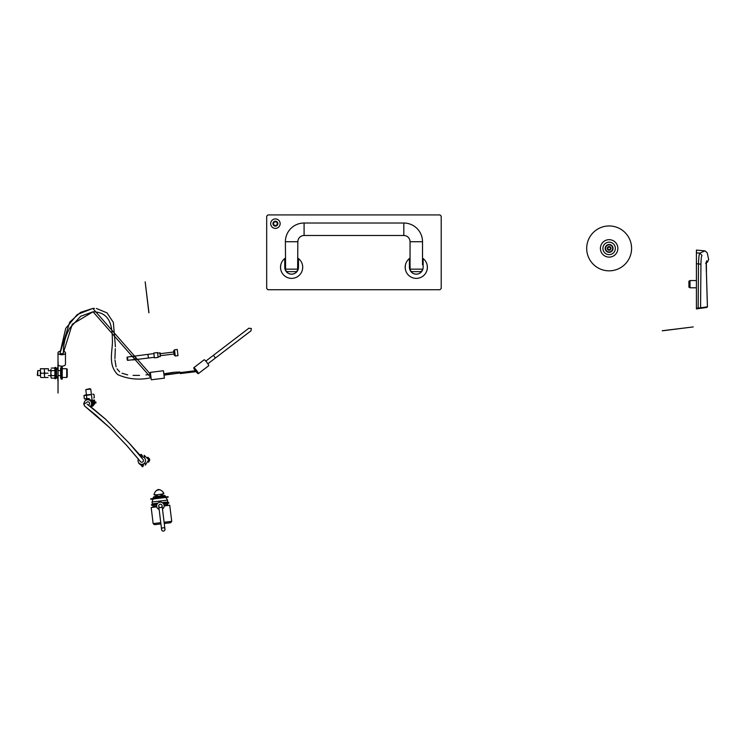 <?xml version="1.0" encoding="UTF-8"?>
<svg xmlns="http://www.w3.org/2000/svg" width="746" height="746" viewBox="0 0 746 746"><rect width="100%" height="100%" fill="white"/><g stroke="black" fill="none" stroke-linecap="round" stroke-linejoin="round"><path stroke-width="1.12" d="M58.02 361.875L58.02 393.039L58.123 361.875M662.271 330.73L693.211 326.935L662.289 330.823M58.02 376.217L58.02 377.877M58.02 371.433L58.02 374.753M55.875 370.538L56.575 368.235L56.575 377.952L58.02 377.952M58.02 369.969L58.02 368.31M57.75 368.235L57.992 364.365M57.75 377.952L58.02 381.821M57.75 377.607L57.75 376.217M57.75 369.969L57.75 368.58M690.003 287.788L688.922 287.173L688.922 281.186L690.003 280.561L690.003 287.788L696.41 287.788M688.922 281.186L690.003 280.561L696.41 280.561M696.41 252.829L696.41 250.096L704.998 250.852L699.767 253.118L702.023 255.477C708.933 251.896 708.933 251.896 702.023 255.477C701.408 256.167 701.053 259.076 700.951 264.205L698.489 263.925C698.704 257.566 699.123 253.957 699.767 253.118L696.41 252.829L696.41 263.739L698.489 263.925L698.144 308.042L700.569 307.79L700.951 264.205M696.41 308.919L696.41 308.285L696.41 308.919L698.228 308.667L696.41 308.919M698.144 308.042L698.228 308.667L698.144 308.042L696.41 308.285L696.41 263.739M700.056 308.406L706.882 307.445L707.45 306.82L700.569 307.79L698.228 308.667M699.524 307.902L699.3 308.508L699.524 307.902M706.201 306.96L705.977 307.576M706.453 273.633L707.45 306.82L706.882 307.445M706.443 262.415L706.751 260.802C706.173 261.538 706.07 265.781 706.443 273.54L707.413 306.83M705.595 263.282L706.415 262.583M163.085 527.73A1.679 1.679 0 0 0 161.612 529.613A1.679 1.679 0 0 0 163.495 531.077A1.679 1.679 0 0 0 164.959 529.203L164.959 529.203A1.679 1.679 0 0 0 163.085 527.73A1.679 1.679 0 0 0 161.612 529.613L161.612 529.613A1.679 1.679 0 0 0 163.495 531.077A1.679 1.679 0 0 0 164.959 529.203L164.959 529.203A1.679 1.679 0 0 1 163.495 531.077A1.679 1.679 0 0 0 164.959 529.203L164.26 523.505L170.629 522.722L171.72 521.333L169.743 505.247L164.139 505.937M156.623 490.448L159.467 489.665L158.394 489.562A2.49 2.49 0 0 1 159.467 489.665L160.334 489.991L159.467 489.665A7.292 7.292 0 0 1 163.868 493.404L161.528 494.197A3.739 3.739 0 0 1 162.74 495.689M155.662 496.556A3.739 3.739 0 0 1 156.483 494.822L154.012 494.617A7.292 7.292 0 0 1 157.378 489.917A2.49 2.49 0 0 1 158.394 489.562M142.02 466.707L143.008 466.586L142.02 466.707L141.731 464.32M90.266 406.3A3.739 3.73 -97 0 0 87.366 399.753L88.522 399.614A3.739 3.73 -97 0 1 90.704 406.645A3.739 3.73 -97 0 0 91.217 406.318L91.329 406.3M204.124 359.833A3.739 0.559 52.6 0 1 204.152 359.786A3.739 0.559 52.6 0 1 204.199 359.768A3.739 0.559 52.6 0 1 206.968 362.547A3.739 0.559 52.6 0 1 208.694 365.736L208.694 365.736A3.739 0.559 52.6 0 1 208.647 365.745M189.643 372.431L189.521 371.443L180.206 372.59L180.327 373.578L195.536 371.713L195.685 370.622A0.914 0.905 83 0 0 195.816 370.548L196.338 370.147M195.536 371.713L196.151 371.508A1.912 1.884 83 0 0 196.403 371.34L196.925 370.939M189.521 371.443L195.415 370.715M196.403 371.34L195.816 370.548L194.865 370.659A0.914 0.905 -97 0 1 194.743 370.743M196.151 371.508L195.685 370.622M195.154 370.436A3.739 0.559 52.6 0 1 193.774 367.722A3.739 0.559 52.6 0 1 193.82 367.703A3.739 0.559 52.6 0 1 196.59 370.482A3.739 0.559 52.6 0 1 198.315 373.662A3.739 0.559 52.6 0 1 198.268 373.681A3.739 0.559 52.6 0 1 196.021 371.573M164.139 376.124L163.971 374.744L180.075 372.972L164.017 375.154M164.707 374.651L164.586 373.671L173.837 372.282L179.954 371.984L180.075 372.972M173.995 373.522L171.356 374.044L173.995 373.522M163.728 372.786L163.85 373.755L164.586 373.671M163.896 374.175L163.477 370.743L150.356 372.357L151.27 379.779L164.39 378.166L163.896 374.175M62.235 373.858L61.237 373.858L61.237 379.164L62.235 379.164L62.235 366.333L61.237 366.165M61.237 373.858L61.237 366.333M60.072 351.189A3.739 1.874 0 0 0 57.992 352.867L57.992 364.309A3.739 1.874 0 0 0 58.02 364.524M58.123 364.794A3.739 1.874 0 0 0 61.732 366.183A3.739 1.874 0 0 0 65.471 364.309L65.471 352.867A3.739 1.874 0 0 0 63.438 351.207M57.992 352.867A3.739 1.874 0 0 0 61.732 354.742A3.739 1.874 0 0 0 65.471 352.867M150.608 374.399L92.793 308.424L80.531 312.387L69.742 322.095L60.221 352.494M151.018 377.737L93.026 311.781L72.25 324.258L63.242 353.24A1.679 0.839 180 0 1 61.732 353.707A1.679 0.839 180 0 1 60.053 352.867L65.695 328.417L77.276 314.542L92.793 308.424L94.444 308.378M147.997 457.895L147.932 457.307L148.501 458.091A1.874 1.874 0 0 1 148.902 461.373L148.538 462.259L148.463 461.671M586.701 248.399A22.436 22.436 0 0 0 609.137 270.835A22.436 22.436 0 0 0 631.582 248.399A22.436 22.436 0 0 0 609.137 225.954A22.436 22.436 0 0 0 586.701 248.399M605.211 248.399A3.926 3.926 0 0 0 609.137 252.325A3.926 3.926 0 0 0 613.063 248.399A3.926 3.926 0 0 0 609.137 244.474A3.926 3.926 0 0 0 605.211 248.399M615.375 248.399A6.229 6.229 0 0 0 609.137 242.161A6.229 6.229 0 0 0 602.908 248.399A6.229 6.229 0 0 0 609.137 254.628A6.229 6.229 0 0 0 615.375 248.399M617.865 248.399A8.728 8.728 0 0 0 609.137 239.671A8.728 8.728 0 0 0 600.409 248.399A8.728 8.728 0 0 0 609.137 257.128A8.728 8.728 0 0 0 617.865 248.399M610.144 247.523A0.513 0.513 0 0 1 610.172 247.346L609.538 246.973A0.513 0.513 0 0 1 608.745 246.973L608.102 247.346A0.513 0.513 0 0 1 607.71 248.026L607.71 248.763A0.513 0.513 0 0 1 608.102 249.453L608.745 249.817A0.513 0.513 0 0 1 609.538 249.817L610.172 249.453A0.513 0.513 0 0 1 610.573 248.763L610.573 248.026A0.513 0.513 0 0 1 610.144 247.523M610.974 248.399A1.837 1.837 0 0 1 609.137 250.227A1.837 1.837 0 0 1 607.309 248.399A1.837 1.837 0 0 1 609.137 246.562A1.837 1.837 0 0 1 610.974 248.399M612.69 248.399A3.553 3.553 0 0 1 609.137 251.952A3.553 3.553 0 0 1 605.584 248.399A3.553 3.553 0 0 1 609.137 244.847A3.553 3.553 0 0 1 612.69 248.399M61.237 377.187L60.612 377.187L60.612 378.045L61.237 378.045L61.237 368.067L60.612 368.067L60.612 368.925L61.237 368.925M60.612 377.187L60.612 368.925M60.612 372.114L61.237 372.114M61.237 374.007L60.612 374.007M61.237 370.268L60.612 370.268M61.237 368.16L60.612 368.16M60.612 377.952L61.237 377.952M60.612 375.853L61.237 375.853M410.048 258.107A11.097 11.097 0 0 0 409.423 258.564L409.423 267.282C409.936 270.5 409.936 270.5 409.423 267.282C409.936 270.5 409.936 270.5 409.423 267.282A6.854 6.854 0 0 0 416.287 274.146A6.854 6.854 0 0 0 423.141 267.282C422.637 270.5 422.637 270.5 423.141 267.282C422.637 270.5 422.637 270.5 423.141 267.282L423.141 258.564A11.097 11.097 0 0 0 422.516 258.107M409.423 258.564A11.097 11.097 0 0 0 416.287 278.379A11.097 11.097 0 0 0 423.141 258.564M427.132 264.979L427.374 267.282C427.066 264.065 427.066 264.065 427.374 267.282L427.132 269.586M405.47 269.782L405.19 267.282C405.498 264.065 405.498 264.065 405.19 267.282L405.47 264.793M409.423 267.282A6.854 6.854 0 0 0 409.88 269.726M410.132 269.782L409.899 269.782A6.854 6.854 0 0 0 422.665 269.782L422.432 269.782A2.49 2.49 0 0 1 420.026 271.647L412.538 271.647A2.49 2.49 0 0 1 410.132 269.782L410.048 264.793L409.423 264.793M422.693 269.726A6.854 6.854 0 0 0 423.141 267.282M285.382 258.107A11.097 11.097 0 0 0 284.758 258.564L284.758 267.282C285.27 270.5 285.27 270.5 284.758 267.282A6.854 6.854 0 0 0 291.621 274.146A6.854 6.854 0 0 0 298.475 267.282C297.971 270.5 297.971 270.5 298.475 267.282C297.971 270.5 297.971 270.5 298.475 267.282L298.475 258.564A11.097 11.097 0 0 0 297.85 258.107M284.758 258.564A11.097 11.097 0 0 0 291.621 278.379A11.097 11.097 0 0 0 298.475 258.564M280.804 264.793L280.524 267.282C280.832 264.065 280.832 264.065 280.524 267.282C280.832 264.065 280.832 264.065 280.524 267.282L280.766 269.586M302.699 266.798L302.708 267.282C302.4 264.065 302.4 264.065 302.708 267.282L302.475 269.586M302.708 267.282L302.568 265.529M284.758 267.282A6.854 6.854 0 0 0 298.008 269.782L297.775 269.782A2.49 2.49 0 0 1 295.36 271.647L287.881 271.647A2.49 2.49 0 0 1 285.466 269.782L285.606 269.157L297.626 269.157L297.775 269.782M298.074 269.586A6.854 6.854 0 0 0 298.475 267.282M297.626 269.157L297.85 241.732A6.229 6.229 0 0 1 304.088 235.494L403.819 235.494A6.229 6.229 0 0 1 410.048 241.732L422.516 241.732A18.697 18.697 0 0 0 403.819 223.026L304.088 223.026A18.697 18.697 0 0 0 285.382 241.732L285.606 269.157M410.048 241.732L410.048 264.793M422.516 241.732L422.516 264.793L423.141 264.793M266.686 216.172L266.686 288.478L267.935 289.728L439.972 289.728L441.212 288.478L441.212 216.172L439.972 214.923L267.935 214.923L266.686 216.172M276.803 222.439A0.709 0.709 0 0 1 276.85 222.177A0.522 0.522 0 0 0 275.964 221.665A0.709 0.709 0 0 1 274.854 221.665A0.522 0.522 0 0 0 273.969 222.177A0.709 0.709 0 0 1 273.418 223.138A0.522 0.522 0 0 0 273.418 224.164A0.709 0.709 0 0 1 273.969 225.124A0.522 0.522 0 0 0 274.854 225.637A0.709 0.709 0 0 1 275.964 225.637A0.522 0.522 0 0 0 276.85 225.124A0.709 0.709 0 0 1 277.4 224.164A0.522 0.522 0 0 0 277.4 223.138A0.709 0.709 0 0 1 276.803 222.439M277.876 223.651A2.471 2.471 0 0 1 275.414 226.122A2.471 2.471 0 0 1 272.943 223.651A2.471 2.471 0 0 1 275.414 221.18A2.471 2.471 0 0 1 277.876 223.651M280.151 223.651A4.737 4.737 0 0 1 275.414 228.388A4.737 4.737 0 0 1 270.677 223.651A4.737 4.737 0 0 1 275.414 218.914A4.737 4.737 0 0 1 280.151 223.651M153.881 353.585L127.426 357.054A0.494 0.494 0 0 0 126.997 357.614A0.494 0.494 0 0 1 127.426 357.054L127.827 360.337A0.494 0.494 0 0 1 127.277 359.898L126.997 357.614L127.277 359.898A0.494 0.494 0 0 0 127.827 360.337L134.504 359.516M55.875 373.093L55.875 367.48L54.878 367.48L54.878 378.707L55.875 378.707L55.875 373.093M66.72 368.729L67.224 369.233L67.224 376.954L66.72 377.457L66.72 368.729L62.235 368.729M37.776 375.583L37.3 375.117L37.776 370.603L37.776 375.583L40.415 375.583M54.878 372.925L54.878 369.401M54.878 376.786L54.878 373.261M54.878 377.457L54.878 376.954M51.278 370.575L50.887 372.925L50.887 369.401L51.278 370.575L54.486 370.575M51.278 375.611L50.887 376.786L50.887 373.261L51.278 375.611L54.486 375.611M50.887 376.786L51.278 378.129L50.887 376.954L51.278 378.129L54.486 378.129M54.878 368.729L54.486 368.058L54.878 369.233L54.486 368.058L51.278 368.058M48.397 368.738L48.397 370.855L48.397 368.729L44.406 368.729L44.406 370.855L44.406 368.729L40.415 368.729L40.415 370.855L40.415 368.738M44.797 373.205L44.406 375.219L44.406 371.135L44.797 373.205L48.005 373.205M44.797 377.513L44.406 375.499L44.797 377.513L48.005 377.513M44.406 375.499L44.406 368.738L44.406 375.499M48.005 368.785L44.797 368.785M40.806 373.205L40.415 375.219L40.415 371.135L40.806 373.205L44.014 373.205M40.806 377.513L40.415 375.499L40.806 377.513L44.014 377.513M44.014 368.785L40.806 368.785M92.7 406.132L94.723 403.12M85.725 399.007L89.231 398.569L84.345 398.784L83.953 395.594L91.46 394.671L89.072 394.578M148.864 312.751L145.172 281.811L148.967 312.742M158.115 357.399L157.527 352.578L153.816 353.026L154.403 357.856L158.115 357.399M132.583 356.206C136.546 356.97 136.695 358.211 133.04 359.908L154.338 357.297M157.583 353.007L158.068 356.97M133.04 359.908L131.529 359.88M147.941 354.322L148.398 358.024M147.978 354.313L148.435 358.024M174.517 349.799L173.65 350.909L174.163 355.115L175.273 355.982L177.996 355.646L177.24 349.464L174.517 349.799L175.273 355.982M127.426 357.054L134.094 356.234M158.301 356.812L160.278 356.569L159.821 352.858L157.844 353.1M159.821 352.858L160.353 353.082L160.278 356.569M160.67 355.646L174.032 354.005M160.418 353.66L173.79 352.019M158.73 506.096A1.679 1.679 0 0 1 160.194 504.221A1.679 1.679 0 0 1 162.069 505.685A1.679 1.679 0 0 1 160.604 507.569A1.679 1.679 0 0 1 158.73 506.096L161.612 529.613L160.922 523.916L154.543 524.699L153.154 523.617L160.763 522.685M164.101 522.275L171.72 521.333M156.781 506.842L151.177 507.532L153.154 523.617M157.154 504.035L151.466 504.734L151.522 505.228L156.902 504.566M163.467 503.755L168.848 503.102L168.792 502.608L163.094 503.298M165.864 497.433L167.542 500.118L152.072 502.021L152.305 503.876L157.807 503.196M159.402 497.731L150.739 498.794L150.795 499.288L168.12 497.162L168.055 496.668L159.402 497.731M167.542 500.118L167.766 501.974L162.264 502.655M167.608 503.252L167.766 504.492L164.017 504.949L165.938 504.716L166.06 505.704M152.762 505.07L152.911 506.31L156.66 505.853L154.739 506.086L154.86 507.075M153.331 498.468L153.21 497.479L165.342 495.997L165.463 496.985M166.526 505.648L166.405 504.66M154.394 507.131L154.273 506.142M162.479 509.005A3.739 3.739 0 0 0 159.942 502.179A3.739 3.739 0 0 0 159.14 509.415M163.579 493.945L154.422 495.074M153.797 497.414L153.723 496.789L164.679 495.447L164.754 496.062L164.679 495.447M154.627 496.677L154.702 497.302M156.101 497.125L156.026 496.51M158.208 496.239L158.283 496.864M160.269 496.612L160.185 495.997M162.376 495.726L162.451 496.351M163.85 496.174L163.775 495.558M148.137 458.109L148.053 457.979A1.874 1.874 0 0 1 148.491 461.587L148.547 461.429M145.013 462.445L145.349 465.159L148.762 459.723L144.137 455.265L144.472 457.988M92.224 400.723L93.567 400.052L94.528 400.443L94.444 399.949L93.744 400.537M92.364 401.758L94.649 401.479L94.528 400.443M92.373 400.201L91.711 400.788M94.136 400.49L94.444 399.949M89.641 388.675L90.732 389.02L85.79 389.626L86.433 394.895L85.79 389.626L89.641 388.675M91.217 406.318L92.812 406.122L94.789 403.595L92.672 403.856M138.784 462.828L138.859 463.425L138.784 462.828M141.246 464.282L141.386 465.401L138.859 463.425L141.386 465.401M88.578 404.975A1.679 1.679 -97 0 0 87.618 401.796L83.813 404.211L84.839 406.206L109.774 427.803L126.661 445.409L138.318 459.004M141.815 456.841L141.526 454.454L140.537 454.575L140.789 456.664M143.008 466.586L142.719 464.199M138.374 459.023A3.739 3.739 0 0 0 142.225 464.292A3.739 3.739 0 0 0 145.489 460.123A3.739 3.739 0 0 0 140.994 456.916M92.709 403.372L95.964 402.971M94.649 401.479L92.616 402.374L95.87 401.982L95.992 402.971L95.87 401.982M87.366 399.753A3.739 3.73 -97 0 0 84.112 403.166M87.179 404.201L105.643 419.28L128.927 442.882L143.101 459.545A1.679 1.679 0 0 1 142.206 462.203A1.679 1.679 0 0 1 140.434 461.597M142.449 456.897L142.281 455.489L141.665 455.592L142.281 455.489M143.493 465.364L143.325 463.984M142.85 465.28L143.474 465.206M143.363 464.292L142.738 464.366M141.74 456.198L142.355 456.114M93.959 394.364L92.737 394.121L93.959 394.364L94.35 397.553L93.726 398.019M83.953 395.594L85.072 395.063M85.063 399.082L85.566 399.026M88.746 394.615L85.24 395.044M91.851 397.86L91.46 394.671M86.844 398.476L86.452 395.287M706.751 260.802C709.278 259.076 709.278 259.076 706.751 260.802M706.341 262.536L706.443 273.54M215.417 357.996L213.403 355.31L205.803 361.12M250.759 330.972L215.445 357.987L251.02 330.804L251.327 328.445L248.744 328.343M171.645 373.587L171.524 372.599M63.251 352.504A1.679 0.839 180 0 1 63.419 352.867A1.679 0.839 180 0 1 63.242 353.24M63.419 352.867C63.242 344.4 65.312 336.194 69.62 328.259L80.689 316.257L93.026 311.781C108.935 312.229 112.18 323.913 112.338 338.815C113.327 349.212 107.014 364.421 117.859 374.688C128.34 379.248 139.371 380.264 150.944 377.746L150.533 374.408L145.946 374.912M60.612 371.2L61.237 371.2M60.612 374.082L61.237 374.082M60.612 374.912L61.237 374.912M60.612 372.03L61.237 372.03M403.819 235.494L403.819 223.026M304.088 235.494L304.088 223.026M297.85 241.732L285.382 241.732M410.272 269.157L422.516 269.157M160.194 504.221A1.679 1.679 0 0 1 162.069 505.685A1.679 1.679 0 0 1 160.604 507.569M162.6 495.698L162.675 496.323M159.644 496.062L159.719 496.687M158.758 496.174L158.833 496.789M155.793 496.538L155.867 497.153M141.581 454.911L140.593 455.041M142.952 466.119L141.964 466.241M95.302 403.054L95.18 402.066M56.575 368.235L58.02 368.235M55.875 375.648L56.575 377.952M707.488 262.135L708.653 259.505L707.208 252.782L704.998 250.852M707.45 306.82L706.91 307.445M707.432 262.163L706.742 262.583M706.257 267.357L706.266 268.084M706.322 270.36L706.341 270.957M706.387 271.982L706.453 273.176M142.878 465.467L143.493 465.392L142.878 465.467M90.704 406.645L105.643 419.28L128.927 442.882L140.705 455.937M198.315 373.662L208.694 365.736L198.315 373.662M193.774 367.722L204.152 359.786M213.403 355.31L248.968 328.137M215.445 357.987L207.845 363.796M139.521 375.378L133.058 375.406M127.641 374.884L122.046 373.252M119.64 371.816L117.029 368.869M116.096 366.827L114.959 359.964M114.921 358.574L115.304 348.718M115.425 346.75L113.355 322.412L106.967 312.844L96.402 308.471M298.475 264.793L297.85 264.793M285.382 264.793L284.758 264.793M48.397 375.583L50.887 375.583M58.123 375.583L60.612 375.583M66.72 377.457L62.235 377.457M37.776 370.603L40.415 370.603M48.397 370.603L50.887 370.603M58.123 370.603L60.612 370.603M148.538 462.259L148.948 461.737M86.918 398.858L87.04 399.809L86.918 398.858M154.935 504.305L154.674 503.587M165.314 503.028L165.398 502.263M153.051 499.009L152.072 502.021M157.145 494.738L157.341 496.351M160.856 494.281L161.052 495.894M162.069 505.685L164.959 529.203M90.732 389.02L91.385 394.289M91.87 398.252L92.168 400.733M148.454 457.727L147.577 457.354M83.813 404.071L83.739 403.465M83.813 404.211C86.182 407.903 79.477 401.74 95.581 414.907L109.774 427.803L126.661 445.409L140.444 461.615"/></g></svg>
